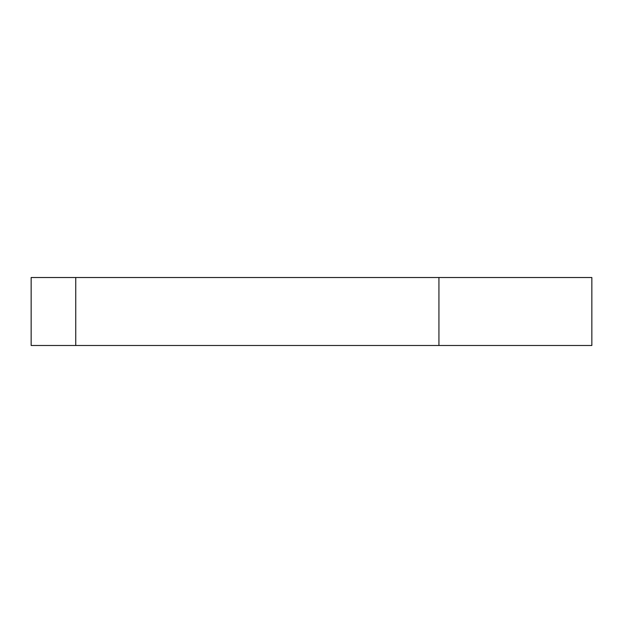 <?xml version="1.0" encoding="UTF-8"?>
<svg xmlns="http://www.w3.org/2000/svg" width="623" height="623" viewBox="0 0 623 623"><rect width="100%" height="100%" fill="white"/><g stroke="black" fill="none" stroke-linecap="round" stroke-linejoin="round"><path stroke-width="0.93" d="M428.133 345.485L133.096 345.485M133.096 277.515L428.133 277.515M31.15 345.485L31.15 277.515L31.15 345.485L591.85 345.485L438.935 345.485L438.935 277.515L438.935 345.485L75.749 345.485L75.749 277.515L75.749 345.485L31.15 345.485M591.85 277.515L31.15 277.515L591.85 277.515L591.85 345.485"/></g></svg>
